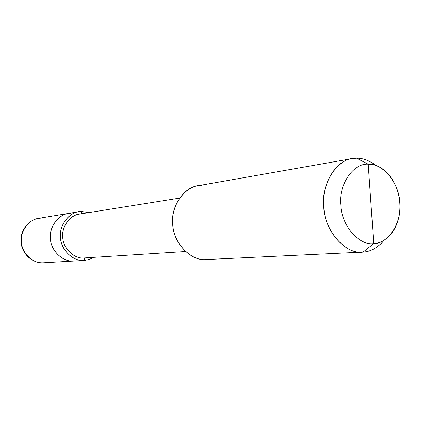 <?xml version="1.0" encoding="UTF-8"?>
<svg xmlns="http://www.w3.org/2000/svg" width="421" height="421" viewBox="0 0 421 421"><rect width="100%" height="100%" fill="white"/><g stroke="black" fill="none" stroke-linecap="round" stroke-linejoin="round"><path stroke-width="0.63" d="M41.005 218.12L38.59 218.367C28.302 219.483 19.719 232.392 21.487 242.738C22.134 253.758 33.785 264.025 43.537 262.783L43.537 262.783C33.785 264.025 22.134 253.758 21.487 242.738C19.719 232.392 28.302 219.483 38.59 218.367C27.754 220.083 19.734 231.355 21.092 242.796C22.287 254.258 32.585 263.493 43.537 262.783L73.88 261.02C63.103 262.536 50.383 250.321 50.383 238.17C48.941 226.093 60.124 212.731 70.996 213.179L68.46 213.431C57.63 214.594 48.61 228.408 50.499 239.507C51.199 251.326 63.503 262.346 73.759 261.025C63.503 262.346 51.199 251.326 50.499 239.507C48.61 228.408 57.63 214.594 68.46 213.431L78.822 211.721C67.813 212.9 58.645 227.024 60.571 238.386C61.298 250.479 73.817 261.767 84.242 260.42L89.11 259.52L93.809 257.352L89.11 259.52L84.363 260.41L84.216 257.957L185.398 251.542L84.216 257.957L84.363 260.41C73.412 261.962 60.461 249.453 60.456 237.018C58.982 224.651 70.349 210.995 81.406 211.463L88.831 212.61L81.406 211.463L78.822 211.721M382.631 242.007C376.59 248.337 370.085 251.695 363.118 252.09L361.86 252.147L363.118 252.09L373.732 243.596C359.176 245.975 341.199 225.288 340.794 204.916C338.416 184.614 353.44 162.869 368.207 164.195L373.732 243.596C379.579 243.306 385.047 240.491 390.135 235.165C405.823 216.899 402.171 183.772 382.784 169.084C377.832 165.732 372.974 164.101 368.207 164.195L356.613 158.217C362.302 158.133 368.08 160.08 373.953 164.053M81.542 213.773L81.406 211.463L81.542 213.773M84.242 257.957L84.226 257.957C74.822 259.225 63.482 249.053 62.834 238.133C61.087 227.872 69.412 215.126 79.348 214.121L179.451 198.133M375.827 165.474C369.391 160.533 362.986 158.117 356.613 158.217L352.077 158.617C334.669 160.433 320.492 187.087 323.981 209.032C325.586 232.339 346.004 254.347 362.486 252.126L363.118 252.09C370.796 251.653 377.805 247.695 384.147 240.217M368.207 164.195C382.842 162.927 399.397 183.556 399.818 202.822C402.118 222.02 388.52 243.822 373.732 243.596L368.207 164.195C353.44 162.869 338.416 184.614 340.794 204.916C341.199 225.288 359.176 245.975 373.732 243.596L363.118 252.09C345.773 255.037 324.202 230.597 323.744 206.39C320.923 182.261 339.016 156.544 356.613 158.217L368.207 164.195M70.996 213.179C60.124 212.731 48.941 226.093 50.383 238.17C50.383 250.321 63.103 262.536 73.88 261.02L84.242 260.42M81.553 213.91C71.602 213.505 61.403 225.798 62.729 236.907C62.734 248.08 74.359 259.336 84.216 257.957L185.398 251.542M201.991 185.361C186.492 184.345 170.484 204.874 172.715 223.788C172.878 242.791 191.439 261.888 206.764 259.515M362.486 252.126L206.206 259.546C191.655 261.346 174.068 244.143 172.894 225.861C170.073 208.663 182.656 187.487 197.991 185.745L352.077 158.617M38.59 218.367L68.46 213.431"/></g></svg>
